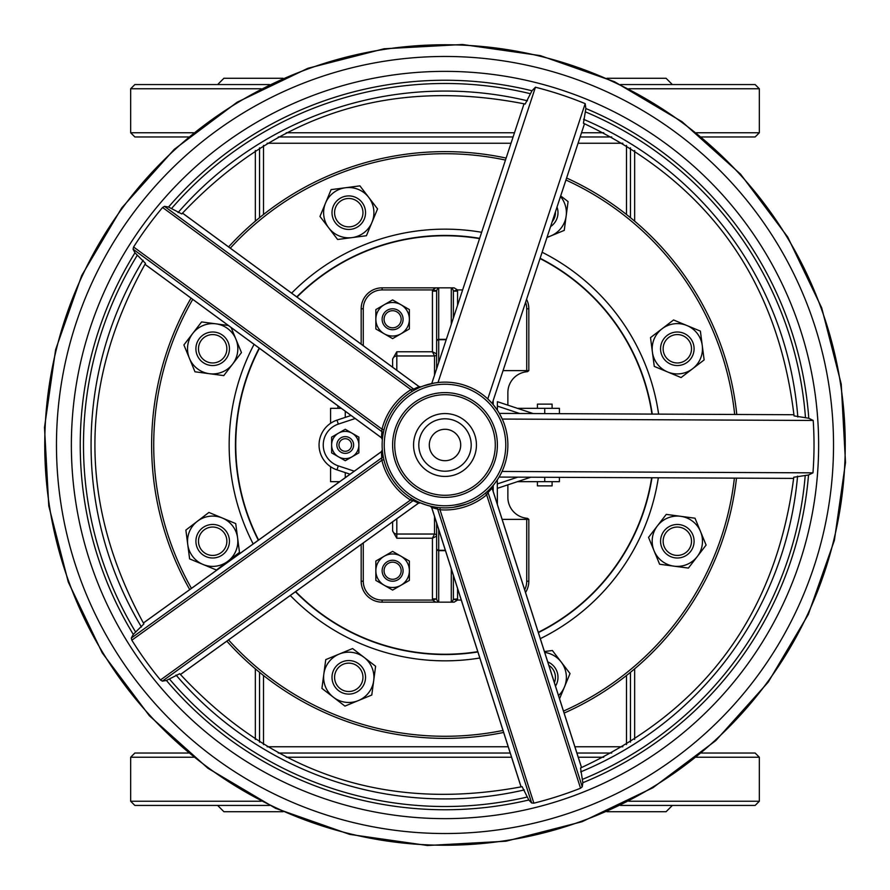 <?xml version="1.0" encoding="UTF-8"?>
<svg xmlns="http://www.w3.org/2000/svg" width="890" height="890" viewBox="0 0 890 890"><rect width="100%" height="100%" fill="white"/><g stroke="black" fill="none" stroke-linecap="round" stroke-linejoin="round"><path stroke-width="1.33" d="M217.638 805.439L223.924 811.725L283.065 811.725M606.935 811.725L666.076 811.725L672.362 805.439M620.486 805.439L755.143 805.439L759.337 801.245L628.841 801.245M261.159 801.245L130.663 801.245L134.857 805.439L269.514 805.439M130.663 801.245L130.663 757.234L193.575 757.234M286.269 757.234L511.572 757.234M578.255 757.234L603.731 757.234M696.425 757.234L759.337 757.234L755.143 753.04L701.543 753.04M611.719 753.04L576.909 753.04M510.226 753.04L278.281 753.04M188.458 753.04L134.857 753.04L130.663 757.234M217.638 84.561L223.924 78.276L283.065 78.276M606.935 78.276L666.076 78.276L672.362 84.561M628.841 88.755L759.337 88.755L755.143 84.561L620.486 84.561M269.514 84.561L134.857 84.561L130.663 88.755L261.159 88.755M130.663 88.755L130.663 132.766L193.575 132.766M701.543 136.96L755.143 136.96L759.337 132.766L696.425 132.766M603.731 132.766L581.515 132.766M514.476 132.766L286.269 132.766M130.663 132.766L134.857 136.96L188.458 136.96M278.281 136.96L513.096 136.96M580.135 136.96L611.719 136.96M634.648 739.49L634.648 668.835M255.352 668.835L255.352 739.49M263.518 744.585L263.518 675.51M626.482 675.51L626.482 744.585M255.352 150.51L255.352 221.165M634.648 221.165L634.648 150.51M626.482 214.49L626.482 145.415M263.518 145.415L263.518 214.49M418.801 445A26.199 26.199 0 0 0 445 471.199A26.199 26.199 0 0 0 471.199 445A26.199 26.199 0 0 0 445 418.801A26.199 26.199 0 0 0 418.801 445M460.72 445A15.72 15.72 0 0 1 437.146 458.606A15.72 15.72 0 0 1 437.146 431.394A15.72 15.72 0 0 1 460.72 445M336.865 445A8.377 8.377 0 0 0 345.253 453.377A8.377 8.377 0 0 0 353.63 445A8.377 8.377 0 0 0 345.253 436.623A8.377 8.377 0 0 0 336.865 445M351.539 445A6.286 6.286 0 0 1 342.105 450.44A6.286 6.286 0 0 1 342.105 439.56A6.286 6.286 0 0 1 351.539 445M396.807 404.639L393.836 408.466M396.807 370.273L396.807 355.967A4.194 4.194 0 0 0 392.612 360.161L392.612 367.203L392.612 359.037L396.807 351.772L396.807 355.967L434.52 355.967L434.52 375.146M392.612 359.037L392.612 360.161M436.623 353.864L436.623 291.13L432.429 291.13L432.429 351.772L434.52 355.967A2.091 2.091 0 0 0 436.623 353.864L432.429 351.772L396.807 351.772M423.573 385.904L434.32 383.045M393.836 481.534L396.807 485.361M396.807 518.814L396.807 538.228L392.612 530.963L392.612 521.829L392.612 529.839A4.194 4.194 0 0 0 396.807 534.033L434.52 534.033L432.429 538.228L436.623 536.136A2.091 2.091 0 0 0 434.52 534.033A2.091 2.091 0 0 1 436.623 536.136M392.612 529.839L392.612 530.963M497.388 504.53L497.288 479.899M494.762 483.415L497.265 479.944M466.427 504.096L453.411 507.3M493.194 400.511L493.194 404.639L497.288 410.101M497.388 410.245L497.388 402.069M351.049 415.474L336.999 420.136A26.199 26.199 0 0 0 336.999 469.864L350.07 474.203M497.388 488.321L530.841 477.218M533.188 413.561L497.388 401.679M524.043 103.763L431.75 383.546A62.867 62.867 0 0 0 384.024 429.692L383.112 433.931A62.867 62.867 0 0 0 383.023 455.513L383.279 456.959M382.322 449.862L382.322 449.862A2.091 2.036 -4.4 0 1 381.432 451.686L381.855 460.264A64.959 64.959 0 0 0 410.479 500.035L413.171 500.625A2.091 2.036 -61.9 0 1 415.352 500.436L411.592 498.255A62.867 62.867 0 0 0 440.161 507.678L439.994 509.77A64.959 64.959 0 0 0 486.674 494.84L485.328 493.227A62.867 62.867 0 0 0 499.068 477.073L793.669 478.397M813.204 420.458L502.272 419.057L499.357 413.405A62.867 62.867 0 0 0 492.215 403.493L487.776 398.931L585.186 103.641A8065.525 1697.486 -71.7 0 1 585.865 108.536L583.428 123.243C707.517 182.027 777.727 279.571 794.058 415.897L808.776 418.255A8065.525 1697.486 -179.7 0 1 813.204 420.458A369.016 369.016 0 0 1 812.971 472.846A8065.525 1697.486 0.3 0 1 808.52 474.993L793.78 477.229C776.225 613.399 705.147 710.32 580.547 767.981L582.839 782.711A8042.819 1692.702 -107.7 0 1 582.249 786.793L580.547 788.217A369.016 369.016 0 0 1 533.878 803.158L531.664 802.98A8042.819 1692.702 72.3 0 1 528.805 799.999L522.13 786.671C387.195 812.058 273.063 774.4 179.713 673.719L166.419 680.461A8042.819 1692.702 -35.7 0 1 162.347 681.15L160.467 679.982A369.016 369.016 0 0 1 131.842 640.199L131.32 638.052A8042.819 1692.702 144.3 0 1 133.278 634.403L143.891 623.935C78.053 503.451 78.587 383.267 145.504 263.373L134.98 252.805A8042.819 1692.702 36.3 0 1 133.066 249.156L133.6 246.997A369.016 369.016 0 0 1 162.581 207.481L164.472 206.335A8042.819 1692.702 -143.7 0 1 168.533 207.059L181.771 213.923C276.011 114.076 390.488 77.441 525.189 104.03L531.986 90.769A8065.525 1697.486 108.3 0 1 535.435 87.231A369.016 369.016 0 0 1 585.186 103.641M425.12 504.641L419.813 502.605M464.88 385.359L470.187 387.395M455.48 383.012L451.286 382.444M438.714 382.444L434.52 383.012M438.714 362.441L438.714 339.346A2.091 2.025 180 0 0 436.623 341.371L436.656 290.674L432.54 289.929A6.508 6.286 -90 0 0 432.429 291.13M436.656 290.674L437.869 287.837L435.855 287.837L432.54 289.929L382.133 289.929A18.857 18.857 0 0 0 363.276 308.786L363.276 345.687M435.855 287.837L382.133 287.837A20.96 20.96 0 0 0 361.173 308.786L361.173 344.141M396.807 538.228L432.429 538.228L432.429 598.87L436.623 598.87L432.54 600.071L435.855 602.163L437.869 602.163L436.656 599.326M361.173 544.457L361.173 581.215A20.96 20.96 0 0 0 382.133 602.163L435.855 602.163M453.344 599.326L452.131 602.163L454.145 602.163L457.46 600.071L453.344 599.326L457.571 598.87L457.571 588.49M525.534 592.484A20.96 20.96 0 0 0 528.827 581.215L528.827 519.371L502.138 519.371M454.145 602.163L452.131 602.163M453.377 291.13L453.377 317.975L453.377 291.13L457.571 291.13A6.508 6.286 -90 0 0 457.46 289.929L453.377 291.13M462.633 289.929L457.46 289.929L454.145 287.837L452.131 287.837L453.344 290.674M452.131 287.837L454.145 287.837M503.05 370.629L528.827 370.629L528.827 308.786A20.96 20.96 0 0 0 526.568 299.34M453.377 598.87L453.377 575.396M446.213 339.713L438.714 339.713A2.091 2.091 0 0 0 436.623 341.805L436.623 368.794M451.286 324.327L451.286 287.837L437.869 287.837M437.869 602.163L451.286 602.163L451.286 568.844M436.623 522.997L436.623 598.87M432.429 598.87A6.508 6.286 90 0 0 432.54 600.071L382.133 600.071L382.133 602.163L438.714 602.163L438.714 550.287A2.091 2.091 0 0 1 436.623 548.196A2.091 2.091 0 0 0 438.714 550.287L445.345 550.287M537.415 408.332L537.415 404.138L552.089 404.138L552.089 408.332M552.089 481.668L552.089 485.862L537.415 485.862L537.415 481.668M339.691 481.668L330.579 481.668L330.579 466.705M330.579 423.295L330.579 408.332L341.304 408.332M517.424 408.332L559.421 408.332L559.421 413.683M559.421 477.351L559.421 481.668L517.424 481.668M507.867 484.85L507.867 497.388A20.96 20.96 0 0 0 526.913 518.258A2.091 2.091 0 0 1 528.582 519.371M528.582 370.629A2.091 2.091 0 0 1 526.913 371.742A20.96 20.96 0 0 0 507.867 392.612L507.867 405.15M382.133 289.929L382.133 287.837L438.714 287.837L438.714 339.346L446.335 339.346M297.004 297.082A209.25 209.25 0 0 1 479.554 238.631M540.019 258.567A209.25 209.25 0 0 1 651.947 414.095M651.669 477.763A209.25 209.25 0 0 1 538.272 632.312M477.785 651.658A209.25 209.25 0 0 1 295.68 591.594M258.589 540.041A209.25 209.25 0 0 1 259.446 348.29M445 235.45A209.551 209.551 0 0 0 296.748 296.893A209.551 209.551 0 0 1 479.654 238.331A209.551 209.551 0 0 0 445 235.45M259.19 348.101A209.551 209.551 0 0 0 258.334 540.23A209.551 209.551 0 0 1 259.19 348.101A209.551 209.551 0 0 0 258.334 540.23M295.435 591.772A209.551 209.551 0 0 0 477.886 651.958A209.551 209.551 0 0 1 295.435 591.772A209.551 209.551 0 0 0 477.886 651.958M538.372 632.601A209.551 209.551 0 0 0 651.981 477.763A209.551 209.551 0 0 1 538.372 632.601A209.551 209.551 0 0 0 651.981 477.763M652.259 414.095A209.551 209.551 0 0 0 540.119 258.278A209.551 209.551 0 0 1 652.259 414.095A209.551 209.551 0 0 0 540.119 258.278M734.395 478.13A291.286 291.286 0 0 1 563.481 711.099M502.995 730.445A291.286 291.286 0 0 1 228.541 639.91M191.439 588.368A291.286 291.286 0 0 1 192.741 299.374M230.299 248.154A291.286 291.286 0 0 1 505.476 160.066M565.94 180.014A291.286 291.286 0 0 1 734.673 414.462M191.038 298.128A293.377 293.377 0 0 0 189.737 589.603M226.828 641.145A293.377 293.377 0 0 0 503.64 732.459M564.126 713.101A293.377 293.377 0 0 0 736.497 478.141M736.787 414.473A293.377 293.377 0 0 0 566.596 178.011M506.132 158.064A293.377 293.377 0 0 0 228.596 246.908M414.017 487.242A52.388 52.388 0 0 0 487.242 475.983A52.388 52.388 0 0 0 475.983 402.758A52.388 52.388 0 0 0 402.758 414.017A52.388 52.388 0 0 0 414.017 487.242M407.82 495.697A62.867 62.867 0 0 0 495.697 482.18A62.867 62.867 0 0 0 482.18 394.303A62.867 62.867 0 0 0 394.303 407.82A62.867 62.867 0 0 0 407.82 495.697M415.808 389.319L414.495 390.031M421.003 386.894L421.003 386.894A2.091 2.036 67.6 0 1 419.001 386.605L413.672 389.097A2.091 2.036 -117.6 0 0 415.853 389.297L414.562 389.998M160.467 679.982L410.479 500.035L411.592 498.255A62.867 62.867 0 0 1 383.89 459.763L381.855 460.264L131.842 640.199M412.404 498.756L414.017 499.702M383.023 455.558L383.29 457.026M430.259 506.11L430.259 506.11A2.091 2.036 -76.4 0 1 431.717 507.522L439.994 509.77L533.878 803.158M580.547 788.217L486.674 494.84L488.065 492.459A2.091 2.036 -133.9 0 1 488.566 490.323L485.328 493.227M435.889 507.2L437.368 507.4M164.472 206.335L413.672 389.097L410.98 389.664A64.959 64.959 0 0 0 381.999 429.18L381.487 437.747A2.091 2.036 -175.1 0 1 382.366 439.582M381.487 437.747L144.959 264.274M133.6 246.997L381.999 429.18L384.024 429.692M383.112 433.931A2.091 2.036 10.1 0 0 382.266 431.917L133.066 249.156M412.07 391.444L410.98 389.664L162.581 207.481M162.347 681.15L413.171 500.625L418.478 503.161A2.091 2.036 112.9 0 1 420.492 502.895M131.32 638.052L382.144 457.527A2.091 2.036 170.4 0 0 383.023 455.513M582.249 786.793L488.065 492.459L492.114 488.198A2.091 2.036 40.9 0 1 492.482 486.207M492.114 488.198L581.504 767.569M531.664 802.98L437.491 508.646A2.091 2.036 98.4 0 0 435.844 507.2M438.025 382.522L535.435 87.231M499.357 413.405L793.958 414.729M502.027 471.455L812.971 472.846M492.215 403.493L584.508 123.71M470.343 463.59A31.428 31.428 0 0 0 448.426 413.75A31.428 31.428 0 0 0 416.231 457.66A31.428 31.428 0 0 0 470.343 463.59M558.519 695.58A25.143 25.143 0 0 0 564.449 686.969L559.543 698.784M544.435 651.547L552.379 650.512L570.023 673.563L564.449 686.969A25.143 25.143 0 0 0 544.713 652.415M555.494 686.134A16.765 16.765 0 0 0 547.739 661.871M548.852 665.342A14.196 14.196 0 0 1 554.381 682.652M700.564 531.63L706.104 545.058L697.259 556.562A25.143 25.143 0 0 0 680.639 516.3L695.023 518.214L700.564 531.63M688.404 568.076L674.008 566.162A25.143 25.143 0 0 0 697.259 556.562L688.404 568.076M659.624 564.249L654.083 550.832A25.143 25.143 0 0 0 674.008 566.162L659.624 564.249M657.387 525.901L666.243 514.398L680.639 516.3A25.143 25.143 0 0 0 654.083 550.832L648.543 537.404L657.387 525.901M689.183 529.383A16.765 16.765 0 0 0 665.475 529.383A16.765 16.765 0 0 0 665.475 553.091A16.765 16.765 0 0 0 689.183 553.091A16.765 16.765 0 0 0 689.183 529.383M667.289 551.266A14.196 14.196 0 0 1 673.652 527.525A14.196 14.196 0 0 1 691.029 544.903A14.196 14.196 0 0 1 667.289 551.266M686.969 325.551L700.385 331.113L702.255 345.509A25.143 25.143 0 0 0 662.038 328.799L673.563 319.977L686.969 325.551M704.135 359.916L692.609 368.738A25.143 25.143 0 0 0 702.255 345.509L704.135 359.916M681.084 377.56L667.678 371.987A25.143 25.143 0 0 0 692.609 368.738L681.084 377.56M652.392 352.017L650.512 337.622L662.038 328.799A25.143 25.143 0 0 0 667.678 371.987L654.272 366.413L652.392 352.017M677.323 332.003A16.765 16.765 0 0 0 660.558 348.769A16.765 16.765 0 0 0 677.323 365.534A16.765 16.765 0 0 0 694.089 348.769A16.765 16.765 0 0 0 677.323 332.003M677.323 362.964A14.196 14.196 0 0 1 665.03 341.671A14.196 14.196 0 0 1 689.616 341.671A14.196 14.196 0 0 1 677.323 362.964M560.689 195.911L568.076 201.596L566.162 215.992A25.143 25.143 0 0 0 560.489 196.512M564.249 230.377L550.832 235.917A25.143 25.143 0 0 0 566.162 215.992L564.249 230.377M547.094 237.129A25.143 25.143 0 0 0 550.832 235.917L546.961 237.519M550.565 226.605A16.765 16.765 0 0 0 557.018 207.036M555.404 211.931A14.196 14.196 0 0 1 552.178 221.71M325.551 203.031L331.113 189.614L345.52 187.745A25.143 25.143 0 0 0 328.799 227.962L319.977 216.437L325.551 203.031M359.916 185.865L368.738 197.391A25.143 25.143 0 0 0 345.52 187.745L359.916 185.865M377.56 208.916L371.987 222.322A25.143 25.143 0 0 0 368.738 197.391L377.56 208.916M352.017 237.608L337.622 239.488L328.799 227.962A25.143 25.143 0 0 0 371.987 222.322L366.413 235.728L352.017 237.608M332.003 212.677A16.765 16.765 0 0 0 348.769 229.442A16.765 16.765 0 0 0 365.534 212.677A16.765 16.765 0 0 0 348.769 195.911A16.765 16.765 0 0 0 332.003 212.677M362.964 212.677A14.196 14.196 0 0 1 341.671 224.97A14.196 14.196 0 0 1 341.671 200.384A14.196 14.196 0 0 1 362.964 212.677M189.436 358.37L183.896 344.942L192.741 333.439A25.143 25.143 0 0 0 209.361 373.7L194.977 371.786L189.436 358.37M201.596 321.924L215.992 323.838A25.143 25.143 0 0 0 192.741 333.439L201.596 321.924M231.1 327.509L235.917 339.168A25.143 25.143 0 0 0 215.992 323.838L228.341 325.484M232.613 364.099L223.757 375.602L209.361 373.7A25.143 25.143 0 0 0 235.917 339.168L241.457 352.596L232.613 364.099M200.817 360.628A16.765 16.765 0 0 0 224.536 360.628A16.765 16.765 0 0 0 224.536 336.909A16.765 16.765 0 0 0 200.817 336.909A16.765 16.765 0 0 0 200.817 360.628M222.711 338.734A14.196 14.196 0 0 1 216.348 362.475A14.196 14.196 0 0 1 198.971 345.098A14.196 14.196 0 0 1 222.711 338.734M203.031 564.449L189.614 558.887L187.745 544.491A25.143 25.143 0 0 0 227.962 561.201L216.437 570.023L203.031 564.449M185.865 530.084L197.391 521.262A25.143 25.143 0 0 0 187.745 544.491L185.865 530.084M208.916 512.44L222.322 518.013A25.143 25.143 0 0 0 197.391 521.262L208.916 512.44M237.608 537.983L239.488 552.379L227.962 561.201A25.143 25.143 0 0 0 222.322 518.013L235.728 523.587L237.608 537.983M212.677 557.997A16.765 16.765 0 0 0 229.442 541.231A16.765 16.765 0 0 0 212.677 524.466A16.765 16.765 0 0 0 195.911 541.231A16.765 16.765 0 0 0 212.677 557.997M212.677 527.036A14.196 14.196 0 0 1 224.97 548.329A14.196 14.196 0 0 1 200.384 548.329A14.196 14.196 0 0 1 212.677 527.036M358.37 700.564L344.942 706.104L333.439 697.259A25.143 25.143 0 0 0 373.7 680.639L371.786 695.023L358.37 700.564M321.924 688.404L323.838 674.008A25.143 25.143 0 0 0 333.439 697.259L321.924 688.404M325.751 659.624L339.168 654.083A25.143 25.143 0 0 0 323.838 674.008L325.751 659.624M364.099 657.387L375.602 666.243L373.7 680.639A25.143 25.143 0 0 0 339.168 654.083L352.596 648.543L364.099 657.387M360.628 689.183A16.765 16.765 0 0 0 360.628 665.475A16.765 16.765 0 0 0 336.909 665.475A16.765 16.765 0 0 0 336.909 689.183A16.765 16.765 0 0 0 360.628 689.183M338.734 667.289A14.196 14.196 0 0 1 362.475 673.652A14.196 14.196 0 0 1 345.098 691.029A14.196 14.196 0 0 1 338.734 667.289M393.046 560.266A10.48 10.48 0 0 0 382.144 570.29A10.48 10.48 0 0 0 392.178 581.203A10.48 10.48 0 0 0 403.081 571.169A10.48 10.48 0 0 0 393.046 560.266M392.256 579.279A8.544 8.544 0 0 1 385.392 566.151A8.544 8.544 0 0 1 400.189 566.774A8.544 8.544 0 0 1 392.256 579.279M401.713 314.081A10.48 10.48 0 0 0 387.428 310.165A10.48 10.48 0 0 0 383.501 324.45A10.48 10.48 0 0 0 397.797 328.377A10.48 10.48 0 0 0 401.713 314.081M385.181 323.493A8.544 8.544 0 0 1 392.668 310.721A8.544 8.544 0 0 1 399.988 323.582A8.544 8.544 0 0 1 385.181 323.493M409.378 319.265L409.378 328.944L400.99 333.783A16.765 16.765 0 0 0 400.99 304.747L409.378 309.587L409.378 319.265M392.612 338.623L384.224 333.783A16.765 16.765 0 0 0 400.99 333.783L392.612 338.623M375.847 328.944L375.847 319.265A16.765 16.765 0 0 0 384.224 333.783L375.847 328.944M384.224 304.747L392.612 299.908L400.99 304.747A16.765 16.765 0 0 0 375.847 319.265L375.847 309.587L384.224 304.747M409.378 570.735L409.378 580.413L400.99 585.253A16.765 16.765 0 0 0 400.99 556.217L409.378 561.056L409.378 570.735M392.612 590.092L384.224 585.253A16.765 16.765 0 0 0 400.99 585.253L392.612 590.092M375.847 580.413L375.847 570.735A16.765 16.765 0 0 0 384.224 585.253L375.847 580.413M384.224 556.217L392.612 551.377L400.99 556.217A16.765 16.765 0 0 0 375.847 570.735L375.847 561.056L384.224 556.217M358.87 445L358.87 452.865L352.062 456.793A13.617 13.617 0 0 0 352.062 433.207L358.87 437.135L358.87 445M345.253 460.731L338.445 456.793A13.617 13.617 0 0 0 352.062 456.793L345.253 460.731M331.625 452.865L331.625 445A13.617 13.617 0 0 0 338.445 456.793L331.625 452.865M338.445 433.207L345.253 429.269L352.062 433.207A13.617 13.617 0 0 0 331.625 445L331.625 437.135L338.445 433.207M630.454 672.328L630.454 742.149M259.546 742.149L259.546 672.328M267.156 746.755L508.212 746.755M574.895 746.755L622.844 746.755M259.546 217.672L259.546 147.851M630.454 147.862L630.454 217.672M267.156 143.245L511.027 143.245M578.066 143.245L622.844 143.245M496.776 502.605L497.388 502.605M493.194 485.361L493.194 491.436M354.264 471.177L338.311 465.882L336.999 469.864M517.724 477.162L497.388 483.915M497.388 406.085L519.704 413.505M336.999 420.136L338.311 424.118L355.188 418.511M338.311 465.882A22.005 22.005 0 0 1 338.311 424.118M382.133 600.071A18.857 18.857 0 0 1 363.276 581.215L363.276 542.945M461.276 600.071L457.46 600.071A6.508 6.286 90 0 0 457.571 598.87M526.724 519.371L526.724 581.215A18.857 18.857 0 0 1 524.666 589.781M457.571 305.27L457.571 291.13M525.59 302.333A18.857 18.857 0 0 1 526.724 308.786L526.724 370.629M434.52 516.456L434.52 534.033M361.173 308.786L363.276 308.786M445.467 550.654L438.714 550.654A2.091 2.025 180 0 1 436.623 548.629M438.714 550.287L438.714 529.55M361.173 581.215L363.276 581.215M528.827 308.786L526.724 308.786M528.827 581.215L526.724 581.215M345.253 477.674L345.253 472.601M345.253 417.399L345.253 411.224M544.747 413.616L544.747 408.332M544.747 481.668L544.747 477.285M296.748 296.893A209.551 209.551 0 0 1 479.654 238.331M290.274 595.488A215.836 215.836 0 0 0 479.821 658.01M540.308 638.664A215.836 215.836 0 0 0 658.333 477.785M658.622 414.117A215.836 215.836 0 0 0 542.11 252.237M481.646 232.29A215.836 215.836 0 0 0 291.62 293.133M254.062 344.352A215.836 215.836 0 0 0 253.172 543.946M415.252 485.551A50.296 50.296 0 0 1 424.753 398.965A50.296 50.296 0 0 1 494.996 450.485A50.296 50.296 0 0 1 415.252 485.551M409.055 494.006A60.776 60.776 0 0 1 420.536 389.375A60.776 60.776 0 0 1 505.409 451.619A60.776 60.776 0 0 1 409.055 494.006M182.461 213.133L419.001 386.605M143.357 623.033L381.432 451.686M418.478 503.161L180.403 674.509M521.106 786.905L431.717 507.522M134.98 252.805A364.755 364.755 0 0 0 133.278 634.403M137.26 255.285A361.518 361.518 0 0 0 135.58 631.956M166.419 680.461A364.755 364.755 0 0 0 528.805 799.999M169.478 679.048A361.518 361.518 0 0 0 527.18 797.051M582.839 782.711A364.755 364.755 0 0 0 808.52 474.993M582.46 779.362A361.518 361.518 0 0 0 805.216 475.627M530.329 93.695A361.518 361.518 0 0 0 171.581 208.494M531.986 90.769A364.755 364.755 0 0 0 168.533 207.059M808.776 418.255A364.755 364.755 0 0 0 585.865 108.536M805.472 417.599A361.518 361.518 0 0 0 585.442 111.873M143.112 260.258A353.931 353.931 0 0 0 141.465 627.038M176.009 675.032A353.931 353.931 0 0 0 524.321 789.931M580.647 771.908A353.931 353.931 0 0 0 797.562 476.15M527.414 100.793A353.931 353.931 0 0 0 178.078 212.577M797.829 417.01A353.931 353.931 0 0 0 583.573 119.316M681.707 122.253A400.244 400.244 0 0 0 122.253 208.293A400.244 400.244 0 0 0 208.293 767.747A400.244 400.244 0 0 0 767.747 681.707A400.244 400.244 0 0 0 681.707 122.253M215.224 758.302A388.53 388.53 0 0 0 758.302 674.776A388.53 388.53 0 0 0 674.776 131.698A388.53 388.53 0 0 0 131.698 215.224A388.53 388.53 0 0 0 215.224 758.302M665.965 143.713A373.622 373.622 0 0 0 143.713 224.035A373.622 373.622 0 0 0 224.035 746.287A373.622 373.622 0 0 0 746.287 665.965A373.622 373.622 0 0 0 665.965 143.713M759.337 801.245L759.337 757.234M759.337 132.766L759.337 88.755M337.911 482.947L337.911 481.668M337.911 408.332L337.911 405.84M144.936 264.308L381.51 437.813L382.355 439.671M182.494 213.099L419.068 386.605L421.092 386.861M180.425 674.542L418.545 503.161L420.57 502.928M143.335 623L381.443 451.619L382.311 449.773M581.548 767.558L492.137 488.132L492.548 486.129M521.062 786.905L431.65 507.489L430.159 506.087M207.915 768.259L275.544 808.309L349.681 834.386L427.489 845.5L505.965 841.217L582.082 821.715L652.937 787.739L715.805 740.591L768.259 682.085L808.298 614.467L834.386 540.341L845.5 462.544L841.228 384.068L821.726 307.94L787.75 237.085L740.602 174.206L682.085 121.741L614.456 81.691L540.319 55.614L462.511 44.5L384.035 48.783L307.907 68.285L237.052 102.272L174.184 149.42L121.73 207.926L81.702 275.533L55.614 349.67L44.5 427.467L48.772 505.932L68.274 582.06L102.261 652.926L149.409 715.794L207.915 768.259"/></g></svg>
